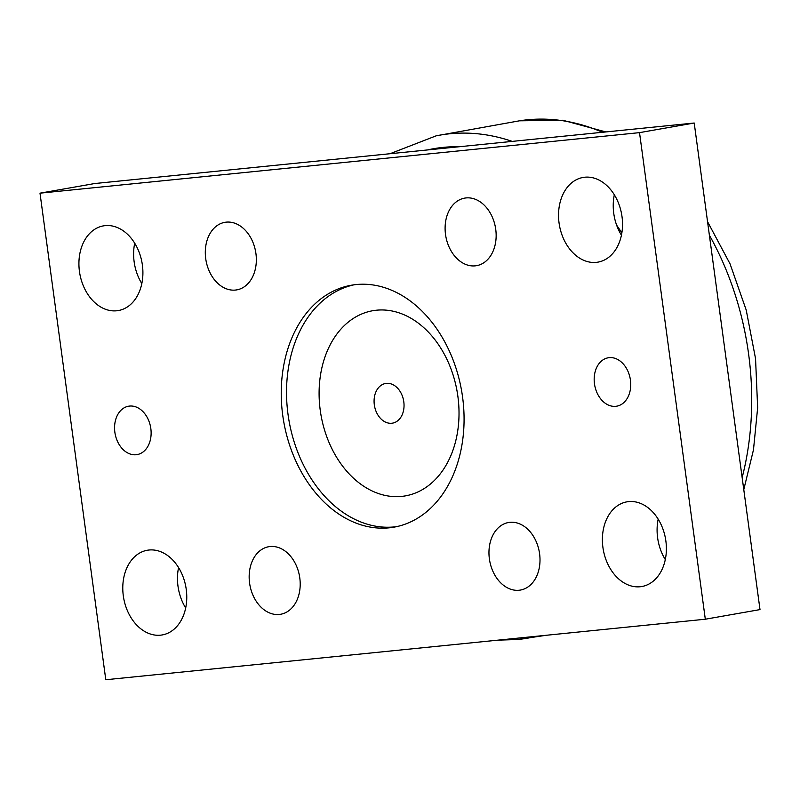 <?xml version="1.0" encoding="UTF-8"?>
<svg xmlns="http://www.w3.org/2000/svg" width="800" height="800" viewBox="0 0 800 800"><rect width="100%" height="100%" fill="white"/><g stroke="black" fill="none" stroke-linecap="round" stroke-linejoin="round"><path stroke-width="1.2" d="M376.47 310.21A94 69.08 80 0 1 457.88 396.36A94 69.08 80 0 1 401.65 496.4A94 69.08 80 0 1 320.24 410.25A94 69.08 80 0 1 376.47 310.21M396.58 526.65A122.83 90.27 80 0 1 288.02 414.34A122.83 90.27 80 0 1 354.02 284.81M705.31 619.22L760 609.6L694.21 123.02L94.69 183.54L40 193.17L639.52 132.64L705.31 619.22L105.79 679.74L40 193.17M134.71 243.2A42.99 31.6 -100 0 0 134.14 261.76A42.99 31.6 -100 0 0 141.82 283.6M658.18 519.16A42.99 31.6 -100 0 0 657.61 537.73A42.99 31.6 -100 0 0 665.29 559.57M614.32 194.78A42.99 31.6 -100 0 0 613.75 213.35A42.99 31.6 -100 0 0 621.43 235.18M178.57 567.58A42.99 31.6 -100 0 0 177.99 586.15A42.99 31.6 -100 0 0 185.68 607.99M539.59 553.75A34.3 25.2 80 0 1 520.43 590.06A34.3 25.2 80 0 1 489.66 560.65A34.3 25.2 80 0 1 508.54 522.51A34.3 25.2 80 0 1 539.59 553.75M299.79 577.96A34.3 25.2 80 0 1 280.62 614.27A34.3 25.2 80 0 1 249.86 584.86A34.3 25.2 80 0 1 268.74 546.72A34.3 25.2 80 0 1 299.79 577.96M255.93 253.57A34.3 25.2 80 0 1 236.76 289.88A34.3 25.2 80 0 1 206 260.47A34.3 25.2 80 0 1 224.88 222.33A34.3 25.2 80 0 1 255.93 253.57M495.74 229.36A34.3 25.2 80 0 1 476.57 265.67A34.3 25.2 80 0 1 445.8 236.26A34.3 25.2 80 0 1 464.68 198.12A34.3 25.2 80 0 1 495.74 229.36M282.73 415.27A122.83 90.27 80 0 1 351.37 285.22A122.83 90.27 80 0 1 461.56 390.55A122.83 90.27 80 0 1 393.94 527.17A122.83 90.27 80 0 1 282.73 415.27M79.44 271.39A42.99 31.6 80 0 1 103.47 225.87A42.99 31.6 80 0 1 142.03 262.74A42.99 31.6 80 0 1 118.37 310.55A42.99 31.6 80 0 1 79.44 271.39M602.91 547.36A42.99 31.6 80 0 1 626.94 501.84A42.99 31.6 80 0 1 665.51 538.7A42.99 31.6 80 0 1 641.84 586.52A42.99 31.6 80 0 1 602.91 547.36M559.06 222.97A42.99 31.6 80 0 1 583.08 177.45A42.99 31.6 80 0 1 621.65 214.32A42.99 31.6 80 0 1 597.98 262.13A42.99 31.6 80 0 1 559.06 222.97M123.3 595.77A42.99 31.6 80 0 1 147.32 550.25A42.99 31.6 80 0 1 185.89 587.12A42.99 31.6 80 0 1 162.23 634.94A42.99 31.6 80 0 1 123.3 595.77M114.86 432.22A24.57 18.05 80 0 1 128.59 406.21A24.57 18.05 80 0 1 150.63 427.27A24.57 18.05 80 0 1 137.1 454.6A24.57 18.05 80 0 1 114.86 432.22M594.47 383.8A24.57 18.05 80 0 1 608.2 357.79A24.57 18.05 80 0 1 630.24 378.86A24.57 18.05 80 0 1 616.72 406.18A24.57 18.05 80 0 1 594.47 383.8M639.52 132.64L694.21 123.02M374.32 404.8A20.13 14.8 80 0 1 385.57 383.48A20.13 14.8 80 0 1 403.8 401.82A20.13 14.8 80 0 1 392.55 423.14A20.13 14.8 80 0 1 374.32 404.8M427.41 149.95A243.03 178.6 80 0 1 459.27 146.74M621.85 232.94A255.31 187.63 -100 0 0 616.63 225.16M512.23 141.39A255.31 187.63 -100 0 0 436.16 135.83L390 153.73M518 639.47A255.31 187.63 -100 0 0 524.64 638.64A255.31 187.63 -100 0 0 536.91 636.22M519.28 120.84A255.64 187.87 80 0 1 602.46 132.28M709.37 235.17A255.64 187.87 80 0 1 748.61 354.08A255.64 187.87 80 0 1 742.15 477.61M498.03 640.15L517.73 639.51L546.17 635.29M436.16 135.83L519.43 120.82L562.87 120.26L605.85 131.94M707.55 221.67L730.05 263.87L746.23 310.11L755.55 358.67L757.65 407.77L753.48 449.78L743.78 489.64"/></g></svg>
